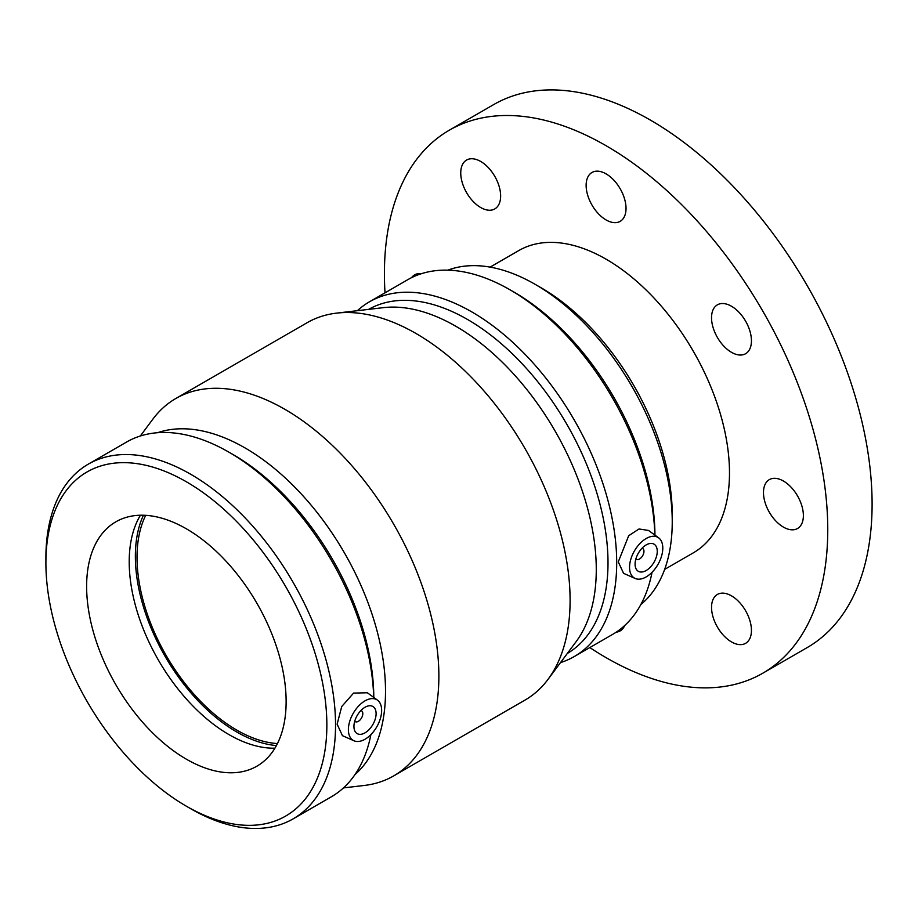 <?xml version="1.0" encoding="UTF-8"?>
<svg xmlns="http://www.w3.org/2000/svg" width="918" height="918" viewBox="0 0 918 918"><rect width="100%" height="100%" fill="white"/><g stroke="black" fill="none" stroke-linecap="round" stroke-linejoin="round"><path stroke-width="1.38" d="M745.6 610.745A28.217 16.294 60 0 1 745.6 643.323A28.217 16.294 60 0 1 717.383 627.028A28.217 16.294 60 0 1 717.383 594.451A28.217 16.294 60 0 1 745.6 610.745M624.688 625.525A28.217 16.294 60 0 1 620.189 630.895A28.217 16.294 60 0 1 616.23 632.158M411.574 277.661A28.217 16.294 60 0 1 414.638 274.861A28.217 16.294 60 0 1 421.534 273.656M466.585 192.631A28.217 16.294 60 0 1 466.585 160.053A28.217 16.294 60 0 1 494.791 176.348A28.217 16.294 60 0 1 494.791 208.925A28.217 16.294 60 0 1 466.585 192.631M586.132 185.39A28.217 16.294 60 0 1 591.984 172.469A28.217 16.294 60 0 1 620.189 188.764A28.217 16.294 60 0 1 620.189 221.341A28.217 16.294 60 0 1 598.456 213.779A28.217 16.294 60 0 1 586.132 185.39M717.383 304.845L717.383 304.845A28.217 16.294 60 0 1 745.6 321.139A28.217 16.294 60 0 1 745.6 353.717A28.217 16.294 60 0 1 717.383 337.434A28.217 16.294 60 0 1 717.383 304.845M783.433 481.032A28.217 16.294 60 0 1 801.862 505.898A28.217 16.294 60 0 1 797.535 528.504A28.217 16.294 60 0 1 769.318 512.221A28.217 16.294 60 0 1 769.318 479.644A28.217 16.294 60 0 1 783.433 481.032M672.24 521.826L672.24 514.711A185.195 106.924 -120 0 0 541.287 287.885L535.125 284.328A193.916 111.962 60 0 1 672.24 521.826A193.916 111.962 60 0 1 640.856 604.514M447.812 270.167A193.916 111.962 60 0 1 535.125 284.328M589.815 647.569A313.497 180.995 -120 0 0 762.835 673.181L807.174 647.592A313.497 180.995 -120 0 0 872.1 504.074A313.497 180.995 -120 0 0 735.261 188.58A313.497 180.995 -120 0 0 493.677 104.595L449.338 130.184A313.497 180.995 -120 0 0 385.009 292.831M762.835 673.181A313.497 180.995 -120 0 0 827.761 529.675A313.497 180.995 -120 0 0 690.921 214.181A313.497 180.995 -120 0 0 449.338 130.184M664.643 569.401L693.342 552.831A174.523 100.762 -120 0 0 729.489 472.931A174.523 100.762 -120 0 0 653.318 297.306A174.523 100.762 -120 0 0 518.831 250.545L490.12 267.115M360.9 710.543A6.265 3.615 -60 0 1 361.497 710.773A6.265 3.615 -60 0 1 362.805 713.642A6.265 3.615 -60 0 1 360.063 719.953A6.265 3.615 -60 0 1 355.232 721.64A6.265 3.615 -60 0 1 354.727 721.227M376.105 713.642A15.675 9.054 -60 0 1 369.254 729.42A15.675 9.054 -60 0 1 357.182 733.62A15.675 9.054 -60 0 1 357.182 715.524A15.675 9.054 -60 0 1 372.857 706.47A15.675 9.054 -60 0 1 376.105 713.642M642.049 548.218A6.265 3.615 -60 0 1 642.657 548.448A6.265 3.615 -60 0 1 642.657 555.688A6.265 3.615 -60 0 1 636.381 559.314A6.265 3.615 -60 0 1 635.876 558.913M635.084 564.122A15.675 9.054 -60 0 1 641.923 548.344A15.675 9.054 -60 0 1 654.006 544.144A15.675 9.054 -60 0 1 654.006 562.252A15.675 9.054 -60 0 1 638.331 571.294A15.675 9.054 -60 0 1 635.084 564.122M662.796 548.126A23.512 13.575 -60 0 1 646.169 576.917A23.512 13.575 -60 0 1 635.164 578.466A23.512 13.575 -60 0 1 634.418 550.938A23.512 13.575 -60 0 1 658.631 537.822A23.512 13.575 -60 0 1 662.796 548.126M354.015 740.792L342.425 735.662L337.135 724.187L341.714 706.55L353.591 693.09L367.361 692.769L377.482 700.147A23.512 13.575 120 0 0 365.02 700.847A23.512 13.575 120 0 0 348.392 729.649A23.512 13.575 120 0 0 354.015 740.792A23.512 13.575 120 0 0 376.77 726.838A23.512 13.575 120 0 0 377.482 700.147M140.42 515.239A141.074 81.45 -120 0 0 129.208 561.827A141.074 81.45 -120 0 0 274.918 748.181M143.426 515.239A143.426 82.804 -120 0 0 135.359 556.354A143.426 82.804 -120 0 0 276.41 745.577M635.164 578.466L623.574 573.337L618.284 561.873L628.692 535.722L639.031 528.975L648.521 530.443L658.631 537.822M654.936 535.125A198.667 114.704 -120 0 0 514.459 292.383L510.121 289.87A204.806 118.25 -120 0 0 407.707 279.726L369.472 301.804A204.806 118.25 -120 0 0 357.354 310.697M654.855 535.068A204.806 118.25 -120 0 0 510.121 289.87M560.519 662.589A204.806 118.25 -120 0 0 574.278 656.542L612.524 634.464A204.806 118.25 -120 0 0 652.044 572.293M574.278 656.542A204.806 118.25 -120 0 0 616.701 562.78A204.806 118.25 -120 0 0 527.299 356.677A204.806 118.25 -120 0 0 369.472 301.804M567.313 653.467A198.667 114.704 -120 0 0 608.003 562.78A198.667 114.704 -120 0 0 521.585 363.172A198.667 114.704 -120 0 0 368.657 309.366M343.481 787.896L364.194 785.475A217.887 125.8 -120 0 0 393.742 775.871L524.981 700.101A217.887 125.8 -120 0 0 548.069 679.309L576.194 641.544A198.667 114.704 -120 0 0 596.275 569.562A198.667 114.704 -120 0 0 524.958 387.189A198.667 114.704 -120 0 0 383.414 307.645L336.654 313.118A217.887 125.8 -120 0 0 307.094 322.723L175.866 398.481A217.887 125.8 -120 0 0 152.767 419.274L140.316 436.004M548.069 679.309A217.887 125.8 -120 0 0 570.101 600.361A217.887 125.8 -120 0 0 491.887 400.351A217.887 125.8 -120 0 0 336.654 313.118M393.742 775.871A217.887 125.8 -120 0 0 438.873 676.13A217.887 125.8 -120 0 0 343.757 456.854A217.887 125.8 -120 0 0 175.866 398.481M354.968 774.597A198.667 114.704 -120 0 0 385.514 691.243A198.667 114.704 -120 0 0 306.061 499.266A198.667 114.704 -120 0 0 157.586 432.699M373.787 697.45A198.667 114.704 -120 0 0 233.31 454.697L228.961 452.195A204.806 118.25 -120 0 0 126.558 442.051L88.323 464.129A204.806 118.25 -120 0 0 45.9 557.88L45.9 562.895A198.667 114.704 -120 0 0 186.377 806.211A198.667 114.704 -120 0 0 326.854 725.105A198.667 114.704 -120 0 0 186.377 481.789A198.667 114.704 -120 0 0 45.9 562.895M373.706 697.382A204.806 118.25 -120 0 0 228.961 452.195M186.377 806.211L190.714 808.724A204.806 118.25 -120 0 0 293.129 818.867L331.364 796.79A204.806 118.25 -120 0 0 370.895 734.618M293.129 818.867A204.806 118.25 -120 0 0 335.54 725.105A204.806 118.25 -120 0 0 246.139 518.991A204.806 118.25 -120 0 0 88.323 464.129M286.129 701.593A141.074 81.45 -120 0 0 224.554 559.624A141.074 81.45 -120 0 0 115.84 521.826A141.074 81.45 -120 0 0 86.625 586.407A141.074 81.45 -120 0 0 148.2 728.387A141.074 81.45 -120 0 0 256.914 766.174A141.074 81.45 -120 0 0 286.129 701.593M145.698 515.342A141.074 81.45 -120 0 0 137.023 557.306A141.074 81.45 -120 0 0 277.454 743.569"/></g></svg>
